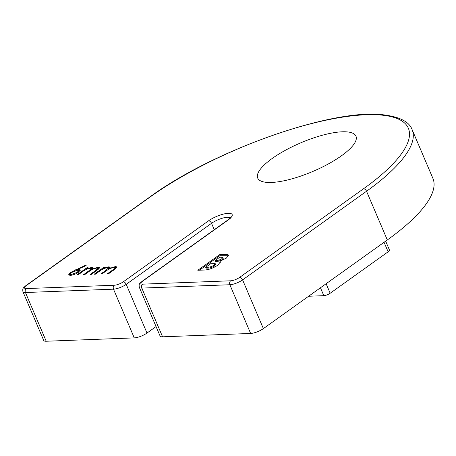 <?xml version="1.0" encoding="UTF-8"?>
<svg xmlns="http://www.w3.org/2000/svg" width="456" height="456" viewBox="0 0 456 456"><rect width="100%" height="100%" fill="white"/><g stroke="black" fill="none" stroke-linecap="round" stroke-linejoin="round"><path stroke-width="0.68" d="M363.557 188.755A164.61 47.869 -23.1 0 0 366.077 114.758A164.61 47.869 -23.1 0 0 150.32 196.872L26.38 285.524A6.8 1.978 156.9 0 0 26.277 288.58L114.336 285.228A6.8 1.978 156.9 0 0 123.245 281.836L208.557 220.818A15.054 4.378 156.9 0 1 228.285 213.311A15.054 4.378 156.9 0 1 228.057 220.077L142.745 281.09A6.8 1.978 156.9 0 0 142.642 284.151L230.702 280.793A6.8 1.978 156.9 0 0 239.611 277.402L363.557 188.755A2.913 1.687 -125.6 0 1 366.538 191.246L242.592 279.898L263.374 328.611L387.315 239.964A167.523 48.712 -23.1 0 0 432.904 178.37L412.121 129.652A167.523 48.712 156.9 0 1 366.538 191.246L387.315 239.964M263.374 328.611A9.713 2.821 156.9 0 1 250.64 333.456L229.864 284.743L141.805 288.095L162.581 336.813L250.64 333.456M162.581 336.813A9.713 2.821 156.9 0 1 160.09 336.015L139.308 287.297A9.713 2.821 -23.1 0 0 141.805 288.095A2.913 2.217 87.8 0 1 142.642 284.151M230.212 217.797A12.141 3.528 -23.1 0 0 211.538 223.309L126.226 284.327L147.003 333.045L156.06 326.57M147.003 333.045A9.713 2.821 156.9 0 1 134.275 337.89L113.498 289.172L25.439 292.524L46.216 341.242L134.275 337.89M46.216 341.242A9.713 2.821 156.9 0 1 43.719 340.444L22.942 291.732A9.713 2.821 -23.1 0 0 25.439 292.524A2.913 2.217 87.8 0 1 26.277 288.58M217.814 265.175C212.855 268.333 208.215 269.952 203.9 270.043L197.813 270.277L219.963 254.437L227.447 254.419L228.61 255.109L226.387 258.102L219.877 261.242L220.408 261.818L217.814 265.175M271.428 182.451A53.415 15.532 -23.1 0 0 328.309 163.972A53.415 15.532 -23.1 0 0 355.971 136.173A53.415 15.532 -23.1 0 0 300.743 142.842A53.415 15.532 -23.1 0 0 257.708 178.079A53.415 15.532 -23.1 0 0 271.428 182.451M70.321 272.557L85.962 265.067L86.144 265.563L77.121 269.638L78.631 269.49L80.216 269.958L78.54 272.226C75.73 274.079 72.954 275.128 70.207 275.373L68.571 274.86L70.321 272.557L70.634 273.292M78.13 274.831L76.933 274.877L86.896 267.757L88.088 267.712L86.361 268.949L91.622 267.455L92.95 267.866L92.311 269.057L98.285 267.205L99.59 267.586L96.837 270.465L91.445 274.324L90.248 274.37L95.652 270.511L97.835 268.362L96.854 268.088C93.816 268.601 91.086 269.844 88.663 271.81L84.787 274.58L83.59 274.626L88.658 271.001L91.143 268.607L90.191 268.339C87.313 268.806 84.691 269.975 82.319 271.833L78.13 274.831M95.372 274.176L94.175 274.221L104.133 267.096L105.33 267.051L103.597 268.293L108.859 266.8L110.192 267.21L109.548 268.402L115.522 266.549L116.833 266.931L114.08 269.81L108.682 273.668L107.491 273.714L112.888 269.855L115.077 267.7L114.091 267.427C111.059 267.946 108.328 269.188 105.9 271.155L102.03 273.925L100.833 273.97L105.895 270.345L108.38 267.951L107.428 267.683C104.549 268.151 101.927 269.314 99.562 271.177L95.372 274.176M385.662 241.144L389.447 250.019A4.856 1.414 156.9 0 1 388.124 251.803L330.178 293.248A4.856 1.414 156.9 0 1 323.817 295.67L308.621 296.252M199.46 270.214L220.328 255.292L219.963 254.437M220.328 255.292L227.812 255.274L227.447 254.419M227.812 255.274L228.655 255.599M220.47 262.268L219.877 261.242M205.673 267.284L206.038 268.139L207.155 268.099C209.236 268.288 211.664 267.609 214.451 266.065L215.597 264.526L215.232 263.671L211.35 263.226L205.673 267.284L206.79 267.245C208.871 267.433 211.299 266.754 214.086 265.21L215.232 263.671M215.044 260.581L215.409 261.436L216.44 261.402C218.219 261.43 220.185 260.798 222.34 259.487L223.246 258.301L222.881 257.446L219.872 257.133L215.044 260.581L216.076 260.547C217.854 260.575 219.82 259.943 221.975 258.632L222.881 257.446M222.34 259.487L221.975 258.632M214.451 266.065L214.086 265.21M75.89 270.636L77.281 270.009M78.631 269.49L78.996 270.345L77.486 270.488L77.121 269.638M78.996 270.345L80.21 270.488M68.959 275.213L70.458 273.583M77.52 272.899L77.275 272.323L78.284 270.887L76.978 270.499L71.467 272.545L70.441 274.005L70.805 274.86L71.529 275.213M78.631 272.164L78.284 270.887M71.991 275.116L71.666 274.37L77.275 272.323M70.441 274.005L71.666 274.37M85.722 269.707L86.458 269.183M87.159 268.373L86.896 267.757M86.526 269.336L86.361 268.949M89.342 268.441L89.108 267.894M90.938 268.424L91.987 268.31L91.622 267.455M91.987 268.31L92.847 268.39M92.46 269.416L92.311 269.057M97.63 268.174L98.65 268.06L98.285 267.205M98.65 268.06L99.511 268.122M98.205 269.439L97.835 268.362M91.303 270.049L91.143 268.607M102.965 269.051L103.7 268.527M104.401 267.718L104.133 267.096M103.763 268.681L103.597 268.293M106.584 267.786L106.351 267.239M108.175 267.769L109.223 267.655L108.859 266.8M109.223 267.655L110.09 267.729M109.702 268.755L109.548 268.402M114.872 267.518L115.887 267.404L115.522 266.549M115.887 267.404L116.747 267.467M115.448 268.784L115.077 267.7M108.539 269.393L108.38 267.951M208.557 220.818A2.913 1.687 54.4 0 1 211.538 223.309L214.263 229.704M323.817 295.67L320.454 287.787M388.124 251.803L384.066 242.29M326.12 283.735L330.178 293.248M150.32 196.872A2.913 1.687 54.4 0 0 149.722 197.072L25.775 285.718A2.913 1.687 54.4 0 1 26.38 285.524M123.245 281.836A2.913 1.687 54.4 0 1 126.226 284.327A9.713 2.821 -23.1 0 1 113.498 289.172A2.913 2.217 -92.2 0 1 114.336 285.228M239.611 277.402A2.913 1.687 54.4 0 1 242.592 279.898A9.713 2.821 -23.1 0 1 229.864 284.743A2.913 2.217 -92.2 0 1 230.702 280.793M228.057 220.077A2.913 1.687 -125.6 0 0 227.458 220.271L230.474 217.375L230.565 218.247M227.458 220.271L142.141 281.289A2.913 1.687 54.4 0 1 142.745 281.09M223.793 255.16L223.429 254.305M216.44 261.402L216.076 260.547M207.155 268.099L206.79 267.245M76.135 270.522L75.77 269.667M95.914 271.126L95.652 270.511M88.92 271.622L88.658 271.001M113.156 270.471L112.888 269.855M106.162 270.967L105.895 270.345M149.722 197.072C213.117 150.457 331.854 108.328 382.886 114.758C399.564 116.747 409.306 121.718 412.121 129.652M25.775 285.718C23.609 287.924 22.31 287.622 22.942 291.732M142.141 281.289C139.975 283.495 138.675 283.193 139.308 287.297"/></g></svg>
